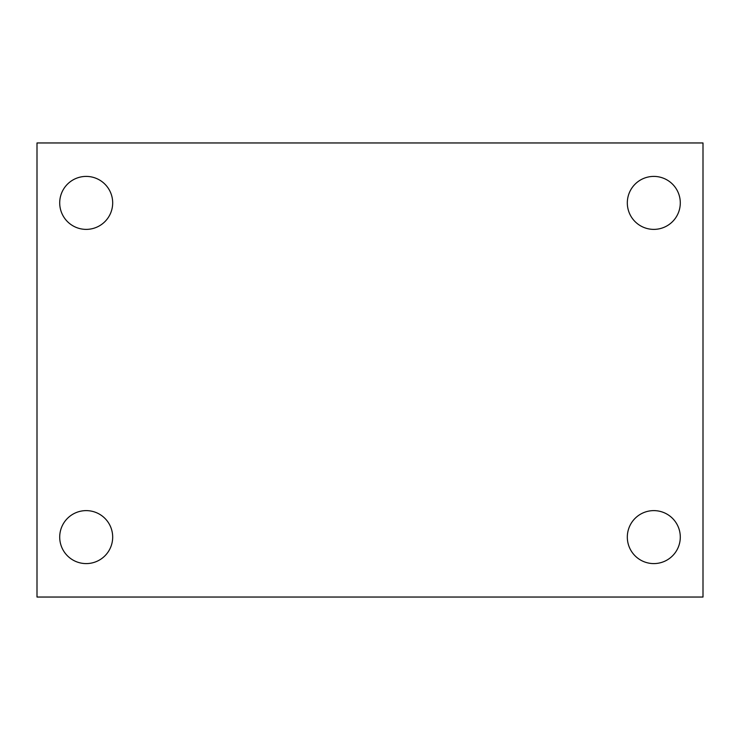 <?xml version="1.0" encoding="UTF-8"?>
<svg xmlns="http://www.w3.org/2000/svg" width="740" height="740" viewBox="0 0 740 740"><rect width="100%" height="100%" fill="white"/><g stroke="black" fill="none" stroke-linecap="round" stroke-linejoin="round"><path stroke-width="1.11" d="M37 142.959L703 142.959L703 597.041L37 597.041L37 142.959M86.192 510.618A26.492 26.492 0 0 1 112.683 537.101A26.492 26.492 0 0 1 86.192 563.593A26.492 26.492 0 0 1 59.709 537.101A26.492 26.492 0 0 1 86.192 510.618M653.809 510.618A26.492 26.492 0 0 1 680.291 537.101A26.492 26.492 0 0 1 653.809 563.593A26.492 26.492 0 0 1 627.317 537.101A26.492 26.492 0 0 1 653.809 510.618M653.809 176.407A26.492 26.492 0 0 1 680.291 202.899A26.492 26.492 0 0 1 653.809 229.381A26.492 26.492 0 0 1 627.317 202.899A26.492 26.492 0 0 1 653.809 176.407M86.192 176.407A26.492 26.492 0 0 1 112.683 202.899A26.492 26.492 0 0 1 86.192 229.381A26.492 26.492 0 0 1 59.709 202.899A26.492 26.492 0 0 1 86.192 176.407"/></g></svg>
